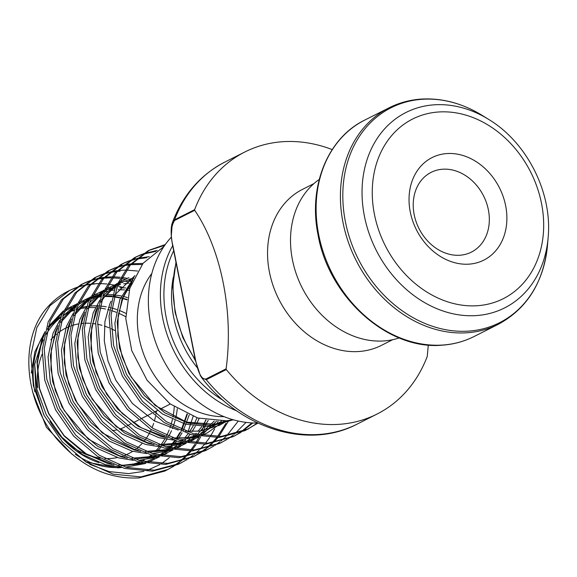 <?xml version="1.0" encoding="UTF-8"?>
<svg xmlns="http://www.w3.org/2000/svg" width="577" height="577" viewBox="0 0 577 577"><rect width="100%" height="100%" fill="white"/><g stroke="black" fill="none" stroke-linecap="round" stroke-linejoin="round"><path stroke-width="0.87" d="M447.016 153.554A57.426 46.513 -116.8 0 1 505.647 205.722A57.426 46.513 -116.8 0 1 468.913 264.151A57.426 46.513 -116.8 0 1 410.276 211.983A57.426 46.513 -116.8 0 1 447.016 153.554M459.797 255.236A44.667 36.178 63.2 0 0 471.402 252.099A44.667 36.178 63.2 0 0 486.454 202.729A44.667 36.178 63.2 0 0 442.768 169.212A44.667 36.178 63.2 0 0 431.163 172.343A44.667 36.178 63.2 0 0 416.104 221.719A44.667 36.178 63.2 0 0 459.797 255.236M125.014 426.857L123.911 427.413A44.667 36.178 -116.8 0 1 119.562 429.187M116.28 430.024A44.667 36.178 -116.8 0 1 112.313 430.543M171.391 237.082A108.476 87.863 63.2 0 0 160.471 354.141A108.476 87.863 63.2 0 0 257.847 423.028M313.938 183.601L302.644 189.299A87.415 70.805 63.2 0 0 273.181 285.925A87.415 70.805 63.2 0 0 358.692 351.523A87.415 70.805 63.2 0 0 381.397 345.392L392.692 339.694M332.215 149.58A146.76 118.869 63.2 0 0 282.968 141.697A146.76 118.869 63.2 0 0 244.843 151.989A146.76 118.869 63.2 0 0 194.637 209.66L194.701 210.309C221.279 249.228 233.829 312.633 226.09 368.833L226.299 369.576A146.76 118.869 63.2 0 0 338.93 424.34A146.76 118.869 63.2 0 0 377.055 414.048A146.76 118.869 63.2 0 0 427.261 356.377L428.3 345.024M319.232 179.44A89.334 72.356 63.2 0 0 298.049 278.72A89.334 72.356 63.2 0 0 383.647 340.957A89.334 72.356 63.2 0 0 399.183 337.906M98.177 305.911A82.951 67.184 63.2 0 0 91.317 305.969A82.951 67.184 63.2 0 0 89.32 306.135M86.557 306.481A82.951 67.184 63.2 0 0 79.821 307.909M74.411 309.712A82.951 67.184 63.2 0 0 69.774 311.789A82.951 67.184 63.2 0 0 62.871 315.936M60.628 317.602A82.951 67.184 63.2 0 0 46.153 334.379M43.311 339.824A82.951 67.184 63.2 0 0 37.866 357.019M49.882 421.167A82.951 67.184 63.2 0 0 98.898 462.603M151.838 273.476A86.139 69.774 63.2 0 0 148.419 365.017A86.139 69.774 63.2 0 0 224.078 416.666M44.977 331.847L34.67 364.347L35.839 389.547L43.715 414.632M89.738 464.297L109.017 471.568L128.606 473.623L143.868 471.359M71.498 307.505L64.703 311.364M94.686 283.999A102.093 82.691 63.2 0 0 91.116 284.324M89.911 284.468A102.093 82.691 63.2 0 0 83.29 285.68M82.15 285.954A102.093 82.691 63.2 0 0 75.876 287.851M74.801 288.248A102.093 82.691 63.2 0 0 68.865 290.808M69.536 290.462L68.165 291.154A102.093 82.691 63.2 0 0 48.526 306.106C18.233 337.79 23.455 403.604 60.354 442.912C83.492 467.644 109.695 479.314 138.963 477.922L164.878 471.048L173.749 466.274M164.784 245.261L148.729 250.526M147.734 251.017L128.289 266.127L114.989 288.233L109.039 316.088L111.57 346.409L122.403 376.175L140.543 402.45L164.272 422.638L191.333 434.712L219.152 437.467L245.066 430.593L257.991 423.092M165.289 244.554L149.739 250L130.294 265.117L116.987 287.223L111.044 315.078L113.575 345.392L124.408 375.165L142.548 401.441L166.277 421.621L193.338 433.695L221.157 436.45L248.384 428.942M98.335 283.567L91.426 283.985M90.236 284.129L83.708 285.319M82.59 285.593L76.424 287.49M75.363 287.887L69.55 290.462L50.105 305.572L36.798 327.678L30.855 355.533L33.387 385.854L44.22 415.62L62.359 441.895L86.088 462.076L113.15 474.157L140.968 476.912L168.181 469.404M110.95 277.825L103.975 278.136M102.785 278.258L96.2 279.333M95.068 279.585L88.851 281.381M87.783 281.756L81.905 284.237M80.91 284.728L61.465 299.838L48.158 321.944L42.215 349.806L44.746 380.12L55.58 409.886L73.719 436.169L97.448 456.349L124.509 468.423L152.328 471.178L178.243 464.312L181.56 462.653M111.7 276.823L104.79 277.248M103.6 277.386L97.073 278.576M95.955 278.85L89.788 280.747M88.728 281.143L82.915 283.718L63.47 298.828L50.163 320.935L44.22 348.796L46.751 379.111L57.585 408.877L75.724 435.159L99.453 455.34L126.514 467.413L154.333 470.168L180.248 463.295L187.114 459.53M120.081 271.19L117.34 271.392M116.15 271.515L109.565 272.589M108.433 272.842L102.216 274.638M101.148 275.013L95.27 277.494M94.275 277.984L74.83 293.094L61.523 315.201L55.58 343.063L58.111 373.377L68.944 403.15L87.084 429.425L110.813 449.606L137.874 461.679L165.693 464.435L192.906 456.926M125.065 270.079L118.155 270.505M116.965 270.649L110.438 271.832M109.32 272.106L103.153 274.003M102.093 274.4L96.28 276.974L76.835 292.085L63.528 314.191L57.585 342.053L60.116 372.367L70.949 402.133L89.089 428.415L112.818 448.596L139.879 460.67L167.698 463.425L193.612 456.558L200.479 452.786M142.086 264.511L130.705 264.648M129.515 264.771L122.93 265.846M121.797 266.105L115.58 267.894M114.513 268.269L108.635 270.75M107.639 271.24L88.194 286.351L74.887 308.457L68.944 336.319L71.476 366.633L82.309 396.406L100.448 422.681L124.178 442.862L151.239 454.936L179.058 457.691L204.972 450.825L208.29 449.166M142.952 263.429L131.52 263.761M130.33 263.905L123.803 265.088M122.685 265.362L116.518 267.259M115.458 267.656L109.644 270.231L90.2 285.341L76.892 307.447L70.949 335.309L73.481 365.623L84.314 395.389L102.454 421.672L126.183 441.852L153.244 453.926L181.063 456.681L206.977 449.815L213.843 446.043M146.81 257.703L136.295 259.102M135.162 259.361L128.945 261.15M127.878 261.532L121.999 264.006M121.004 264.497L101.559 279.607L88.259 301.721L82.309 329.575L84.841 359.889L95.674 389.663L113.813 415.938L137.542 436.118L164.604 448.192L192.422 450.947L219.635 443.439M149.27 256.664L137.167 258.345M136.049 258.619L129.883 260.515M128.822 260.912L123.009 263.487L103.564 278.597L90.257 300.704L84.314 328.565L86.846 358.88L97.679 388.653L115.818 414.928L139.547 435.108L166.609 447.182L194.427 449.937L220.342 443.071L227.208 439.306M155.84 251.334L142.31 254.407M141.242 254.789L135.364 257.263M134.369 257.753L114.924 272.871L101.624 294.977L95.674 322.832L98.205 353.146L109.039 382.919L127.178 409.194L150.907 429.375L177.968 441.455L205.787 444.203L233 436.702M157.196 250.404L143.247 253.779M142.187 254.168L136.374 256.743L116.929 271.854L103.622 293.96L97.679 321.822L100.21 352.136L111.044 381.909L129.183 408.184L152.912 428.365L179.974 440.439L207.792 443.194L233.707 436.327L240.573 432.562M121.747 287.065L117.528 285.882M113.871 285.06L108.267 284.136M106.925 283.985L99.59 283.559M167.186 469.894L172.696 466.678M173.641 466.057L178.841 462.242M179.728 461.513L184.611 457.063M185.441 456.219L189.984 451.099M190.756 450.132L194.925 444.276M195.625 443.172L199.245 436.76M200.45 434.279L201.193 432.649M201.979 430.81L205.708 419.962M131.073 280.732L128.181 279.982M125 279.282L120.975 278.59M119.627 278.41L112.219 277.847M174.701 465.668L179.945 461.939M180.839 461.232L185.772 456.876M186.616 456.046L191.211 451.034M191.99 450.089L196.216 444.348M196.93 443.266L200.753 436.717M203.681 430.529L206.357 423.424M132.205 279.484L129.839 278.886M127.236 278.316L121.632 277.393M120.29 277.241L112.955 276.816M188.066 458.924L193.309 455.195M194.204 454.488L199.137 450.132M199.981 449.31L204.575 444.29M205.354 443.345L209.581 437.604M210.295 436.522L214.637 428.949M217.046 423.785L218.092 421.224M137.578 271.024L126.32 270.072M193.915 456.407L199.426 453.197M200.37 452.577L205.571 448.755M206.458 448.026L211.341 443.576M212.17 442.732L216.714 437.611M217.486 436.645L225.975 423.273M201.431 452.18L206.674 448.459M207.569 447.745L212.502 443.388M213.346 442.566L217.94 437.546M218.719 436.601L228.853 420.489M214.795 445.444L220.039 441.715M220.933 441.001L225.867 436.645M226.711 435.823L238.279 421.037M228.16 438.7L233.404 434.971M234.305 434.257L246.033 422.386M234.01 436.176L239.52 432.966M240.465 432.346L251.86 422.919M241.525 431.957L252.798 422.963M233.029 419.71L226.487 420.806L197.695 417.986L170.042 403.828L147.128 380.315L131.765 350.657L125.8 318.655L129.767 288.32L143.06 263.292L163.94 246.48M247.374 429.439L257.429 423.035M127.654 465.221A82.951 67.184 63.2 0 0 139.526 462.112M141.819 461.174A82.951 67.184 63.2 0 0 144.142 460.085L141.935 461.203M148.26 457.821A82.951 67.184 63.2 0 0 152.191 455.188M153.698 454.049A82.951 67.184 63.2 0 0 154.268 453.594M156.569 451.625A82.951 67.184 63.2 0 0 161.019 447.146M162.851 444.982A82.951 67.184 63.2 0 0 166.868 439.371M168.571 436.537A82.951 67.184 63.2 0 0 171.477 430.738M172.357 428.639A82.951 67.184 63.2 0 0 172.804 427.514M173.439 425.79A82.951 67.184 63.2 0 0 175.062 420.568M175.66 418.202A82.951 67.184 63.2 0 0 177.29 408.74M125.772 313.325A82.951 67.184 63.2 0 0 119.093 310.397M116.799 309.568A82.951 67.184 63.2 0 0 111.714 308.024M109.911 307.577A82.951 67.184 63.2 0 0 108.534 307.267M106.283 306.827A82.951 67.184 63.2 0 0 99.915 306.019M147.142 470.385L159.742 464.658M161.394 463.648L169.241 457.821M187.965 432.058L193.086 416.443M226.299 369.576L206.256 379.688L201.82 377.863C240.998 428.891 308.277 449.865 357.012 424.167L377.055 414.048M171.419 234.601L172.307 222.888L174.586 219.779L194.637 209.66M194.701 210.309L174.542 220.486C170.778 226.912 170.208 235.178 172.833 245.283L195.603 360.272C197.269 368.198 200.356 379.933 205.931 379.002L226.09 368.833M176.086 262.86A108.476 87.863 63.2 0 0 195.228 359.514M173.691 250.743A105.923 85.793 63.2 0 0 223.479 400.539M236.765 410.853A108.476 87.863 -116.8 0 1 172.689 245.694M117.427 457.539A70.192 56.849 -116.8 0 1 110.495 458.491A70.192 56.849 -116.8 0 1 104.855 458.549M100.405 458.16A70.192 56.849 -116.8 0 1 64.552 440.669M37.736 387.52A70.192 56.849 -116.8 0 1 42.049 354.386M50.855 339.803A70.192 56.849 -116.8 0 1 56.503 334.184M58.609 332.511A70.192 56.849 -116.8 0 1 70.055 326.236M72.01 325.558A70.192 56.849 -116.8 0 1 78.277 323.978M80.838 323.589A70.192 56.849 -116.8 0 1 82.864 323.38M85.807 307.837A82.951 67.184 63.2 0 0 76.049 309.719M74.202 310.275A82.951 67.184 63.2 0 0 68.115 312.662M66.427 313.477A82.951 67.184 63.2 0 0 63.109 315.302L69.774 311.789M60.982 316.629A82.951 67.184 63.2 0 0 47.401 329.258M41.443 338.533A82.951 67.184 63.2 0 0 34.865 391.776M75.284 454.258A82.951 67.184 63.2 0 0 119.612 467.413A82.951 67.184 63.2 0 0 120.773 467.32M474.02 336.542C464.074 341.541 453.421 344.419 442.047 345.183C387.939 350.311 328.666 297.242 318.021 234.716C308.104 186.4 327.657 138.026 364.801 120.059A121.235 98.198 63.2 0 0 323.928 254.075A121.235 98.198 63.2 0 0 442.523 345.046A121.235 98.198 63.2 0 0 474.02 336.542L498.312 324.288A121.235 98.198 -116.8 0 1 466.822 332.785A121.235 98.198 -116.8 0 1 348.227 241.821A121.235 98.198 -116.8 0 1 389.093 107.805C399.14 102.756 409.908 99.85 421.383 99.078C442.177 97.895 462.393 103.305 482.055 115.313A120.384 97.506 63.2 0 0 422.422 99.28A120.384 97.506 63.2 0 0 345.414 221.763A120.384 97.506 63.2 0 0 468.329 331.126A120.384 97.506 63.2 0 0 547.508 245.052C543.678 282.117 527.284 308.522 498.312 324.288M438.78 111.974A100.607 81.487 63.2 0 0 374.423 214.334A100.607 81.487 63.2 0 0 477.143 305.731A100.607 81.487 63.2 0 0 541.5 203.364A100.607 81.487 63.2 0 0 438.78 111.974M488.64 119.389C527.068 142.44 552.434 192.732 548.15 237.342A109.45 88.649 -116.8 0 1 476.162 315.59A109.45 88.649 -116.8 0 1 364.412 216.166A109.45 88.649 -116.8 0 1 434.423 104.805A109.45 88.649 -116.8 0 1 488.64 119.389L482.055 115.313M172.321 222.837C182.729 195.141 200.219 174.903 224.799 162.108A146.76 118.869 63.2 0 0 174.586 219.779A1.277 1.031 -116.8 0 0 174.542 220.486M205.931 379.002A1.277 1.031 63.2 0 0 206.256 379.688A146.76 118.869 63.2 0 0 357.012 424.167M197.132 367.549A96.986 78.559 -116.8 0 1 173.316 277.155M133.482 464.759A82.951 67.184 63.2 0 0 139.908 462.206L133.713 464.73M142.815 460.72A82.951 67.184 63.2 0 0 143.897 460.114M147.33 457.95A82.951 67.184 63.2 0 0 151.318 454.957M154.924 451.719A82.951 67.184 63.2 0 0 159.425 446.778M160.896 444.874A82.951 67.184 63.2 0 0 164.77 439.018M166.587 435.685A82.951 67.184 63.2 0 0 169.133 430.038M169.948 427.889A82.951 67.184 63.2 0 0 170.496 426.295M171.073 424.499A82.951 67.184 63.2 0 0 172.429 419.4M172.956 416.94A82.951 67.184 63.2 0 0 174.268 406.814M125.757 316.759A82.951 67.184 63.2 0 0 118.552 313.224M116.229 312.272A82.951 67.184 63.2 0 0 111.411 310.577M109.58 310.037A82.951 67.184 63.2 0 0 107.748 309.546M105.497 309.02A82.951 67.184 63.2 0 0 99.482 307.995M95.479 307.635A82.951 67.184 63.2 0 0 88.31 307.635M84.769 323.257A70.192 56.849 -116.8 0 1 90.012 323.293M92.443 323.488A70.192 56.849 -116.8 0 1 95.616 323.913M97.563 324.26A70.192 56.849 -116.8 0 1 101.913 325.305M104.387 326.055A70.192 56.849 -116.8 0 1 109.017 327.779M111.137 328.71A70.192 56.849 -116.8 0 1 114.801 330.534M156.381 411.033A70.192 56.849 -116.8 0 1 155.927 414.171M155.501 416.443A70.192 56.849 -116.8 0 1 154.405 420.943M153.655 423.403A70.192 56.849 -116.8 0 1 152.025 427.795M151.239 429.591A70.192 56.849 -116.8 0 1 145.873 438.823M144.755 440.309A70.192 56.849 -116.8 0 1 143.76 441.549M142.108 443.432A70.192 56.849 -116.8 0 1 137.283 447.99M135.725 449.216A70.192 56.849 -116.8 0 1 135.148 449.649M132.696 451.315A70.192 56.849 -116.8 0 1 125.007 455.246M122.67 456.104A70.192 56.849 -116.8 0 1 121.79 456.393M34.67 364.347L36.971 389.497L46.311 414.856L61.89 437.236L82.237 454.409L105.432 464.665L119.901 467.038M125.577 467.154L145.786 463.439M148.224 462.502L159.129 456.688L138.942 460.41M160.695 455.606L168.361 449.122M169.537 447.925L175.495 440.741M176.432 439.4L181.185 431.315M181.935 429.793L187.41 414.113M127.099 299.369L114.03 296.261M112.356 296.059L102.944 295.77M101.271 295.878L91.606 297.48M89.832 297.97L79.042 302.471M76.936 303.697L62.77 316.218M59.691 320.401L53.048 333.203L48.071 356.932L50.336 382.753L59.676 408.112L75.255 430.492L95.602 447.665L118.797 457.922L133.265 460.302M161.589 455.758L167.128 453.161M95.328 294.227L92.407 295.727M90.3 296.953L76.135 309.474M73.055 313.657L66.413 326.459L61.436 350.189L63.701 376.009L73.041 401.368L88.62 423.749L108.966 440.922L132.162 451.178L146.63 453.558M152.306 453.666L172.516 449.952M174.954 449.014L180.493 446.418M108.692 287.483L105.771 288.983M103.665 290.209L89.5 302.73M86.42 306.914L79.777 319.716L74.801 343.445L77.066 369.266L86.406 394.625L101.985 417.005L122.331 434.178L145.527 444.434L159.995 446.814M165.671 446.923L185.881 443.208M188.318 442.271L193.858 439.674M122.057 280.739L119.136 282.24M117.03 283.466L102.865 295.987M99.785 300.17L93.142 312.972L88.166 336.701L90.43 362.522L99.771 387.881L115.35 410.261L135.696 427.434L158.891 437.691L173.36 440.071M179.036 440.179L199.245 436.464M201.683 435.527L207.222 432.93M133.965 277.667L119.872 299.492L114.895 323.214L117.16 349.042L126.5 374.401L142.079 396.774L162.425 413.947L185.628 424.21L209.465 426.511L233.31 419.789M75.436 304.649L65.554 309.474M63.34 310.931L48.143 326.726M44.818 332.482L41.998 338.778L37.022 362.507L39.286 388.328L48.627 413.687L64.206 436.068L84.552 453.241L107.748 463.497L114.022 464.896M121.235 465.805L144.993 463.295M147.705 462.415L159.519 456.76M165.505 452.556L166.443 451.791M170.489 448.141L172.134 446.461M173.929 444.485L176.685 441.095M178.711 438.289L182.051 432.887M183.385 430.384L189.227 414.913M127.438 297.559L123.528 296.463M121.358 295.965L114.419 294.861M112.753 294.717L106.435 294.558M103.947 294.681L103.326 294.732M101.653 294.89L99.244 295.215M96.121 295.792L94.224 296.232M88.8 297.905L78.919 302.73M76.705 304.187L61.508 319.983M58.183 325.738L55.363 332.035L50.387 355.764L52.651 381.585L61.991 406.944L77.57 429.324L97.917 446.497L121.112 456.753L127.387 458.152M134.6 459.061L158.358 456.551M161.07 455.671L172.891 450.017M178.87 445.812L179.808 445.055M183.854 441.398L185.498 439.717M187.294 437.741L190.049 434.351M192.076 431.546L195.415 426.143M196.468 424.189L199.152 418.419M129.753 288.356L127.935 288.139M125.692 287.937L119.8 287.815M117.311 287.945L116.691 287.988M115.018 288.154L107.596 289.488M102.165 291.161L92.284 295.987M90.07 297.443L74.873 313.239M71.548 318.994L68.728 325.291L63.751 349.02L66.016 374.841L75.356 400.2L90.935 422.58L111.282 439.753L134.477 450.01L140.752 451.409M147.964 452.325L171.722 449.815M174.434 448.928L186.256 443.273M192.235 439.068L195.985 435.837M197.219 434.654L204.085 426.713M205.441 424.809L208.218 420.395M130.676 281.201L125.974 281.727M122.851 282.304L118.602 283.394M101.602 299.759L116.799 283.956L105.649 289.243M103.434 290.7L88.238 306.495M84.913 312.251L82.093 318.547L77.116 342.276L79.381 368.097L88.721 393.456L104.3 415.837L124.646 433.01L147.842 443.266L154.117 444.665M161.329 445.581L185.087 443.071M187.799 442.184L199.62 436.529M201.286 435.462L216.534 421.188M134.852 275.871L134.326 276.001M128.895 277.674L119.013 282.506M98.278 305.507L95.457 311.804L90.481 335.533L92.746 361.361L102.086 386.713L117.665 409.093L138.011 426.266L161.207 436.522L167.481 437.921M174.694 438.837L198.452 436.327M201.164 435.44L207.258 432.916L224.085 421.03M132.753 280.307L122.187 298.323L117.21 322.045L119.475 347.873L128.815 373.232L144.394 395.606L164.741 412.786L187.936 423.042L211.355 425.372L233.259 419.775M195.466 360.726L182.786 337.422L175.055 312.236L172.732 286.668L175.971 262.254M121.451 467.536L118.011 467.853L85.987 462.018M71.995 454.207L46.376 427.24L32.665 392.072M31.288 373.023L34.916 351.718L45.013 331.688M48.648 327.202L60.996 316.585M364.801 120.059L389.093 107.805M127.019 425.848L130.647 424.016M133.273 422.689L138.379 420.114M140.384 419.104L151.744 413.37M153.749 412.36L157.377 410.528M160.002 409.208L170.294 404.015M147.726 251.017L149.724 250.007M80.895 284.735L82.9 283.718M94.26 277.991L96.265 276.982M107.625 271.248L109.63 270.238M120.99 264.504L122.995 263.494M134.354 257.76L136.36 256.751M192.92 456.919L194.925 455.909M219.649 443.432L221.655 442.422M233.014 436.695L235.019 435.678M224.799 162.108L244.843 151.989M548.15 237.342L547.508 245.052M62.482 312.871L47.458 329.056M44.241 334.956L42.092 339.947L37.317 363.221L39.604 388.617L48.836 413.608L64.184 435.671L86.319 453.919L111.476 463.829M118.754 464.932L123.449 465.235L142.764 462.855M145.512 461.997L154.247 458.232M159.663 454.979L163.024 452.541M165.7 450.327L167.301 448.877M168.542 447.68L169.479 446.728M171.282 444.78L174.752 440.518M176.374 438.246L179.851 432.57M181.409 429.569L187.013 413.933M127.019 299.838L122.656 298.54M120.47 298.006L113.871 296.866M112.183 296.693L104.848 296.477M100.953 296.737L96.886 297.314M93.799 297.963L91.079 298.698M84.235 301.273L78.054 304.642M75.847 306.127L60.823 322.319M57.606 328.212L56.431 330.794L51.375 349.208L50.971 369.518L55.298 390.391L64.141 410.413L88.259 439.147L119.533 455.787L124.848 457.085M132.119 458.188L156.129 456.118M158.877 455.253L170.842 449.649M172.53 448.574L176.389 445.797M179.065 443.583L180.666 442.141M181.906 440.943L182.844 439.984M184.647 438.037L188.116 433.774M189.739 431.502L193.216 425.826M194.261 423.85L197.009 417.777M129.147 290.382L126.767 290.072M124.517 289.863L118.213 289.733M114.318 290L110.25 290.57M107.163 291.219L104.444 291.955M97.6 294.53L91.418 297.898M89.211 299.384L74.188 315.576M70.971 321.468L69.637 324.44L64.703 342.731L64.35 362.875L68.641 383.568L77.361 403.424L102.143 432.829L134.333 449.44L138.213 450.341M145.483 451.445L169.494 449.375M172.242 448.517L180.976 444.752M186.393 441.499L189.754 439.054M192.429 436.847L194.031 435.397M195.271 434.2L196.209 433.24M198.012 431.293L201.755 426.663M203.104 424.759L206.054 420.027M129.097 283.127L123.615 283.826M120.528 284.475L117.809 285.211M110.964 287.786L104.783 291.154M102.576 292.64L87.553 308.832M84.336 314.725L83.239 317.134L78.046 336.146L77.816 357.156L82.619 378.678L92.19 399.169L116.388 426.785L147.214 442.566L151.578 443.598M158.848 444.701L182.859 442.631M185.606 441.773L191.946 439.205L197.572 436.162M199.26 435.087L214.255 421.066M133.893 277.732L121.394 282.506L118.148 284.411M115.941 285.896L104.35 297.112L100.917 302.088M97.701 307.981L91.736 327.209L91.015 348.724L96.063 372.179L106.767 394.387L122.259 413.478L141.322 427.846L164.943 436.854M172.213 437.965L186.948 437.784L196.223 435.887M198.971 435.029L221.525 421.181M134.968 275.655L114.282 295.345M111.065 301.237L109.796 304.05L104.927 321.605L104.293 340.928L107.971 360.856L115.804 380.171L132.436 403.503L154.218 420.835L178.307 430.11M185.578 431.221L200.053 431.077L219.613 425.263L227.316 420.705M131.715 282.824L123.182 297.256L118.17 315.691L117.816 336.009L122.187 356.874L131.066 376.882L155.256 405.573L186.566 422.133L214.269 424.225L228.398 420.554M172.307 222.888C170.677 227.598 170.792 235.12 172.646 245.463L195.415 360.452L200.356 375.649L201.82 377.863"/></g></svg>
